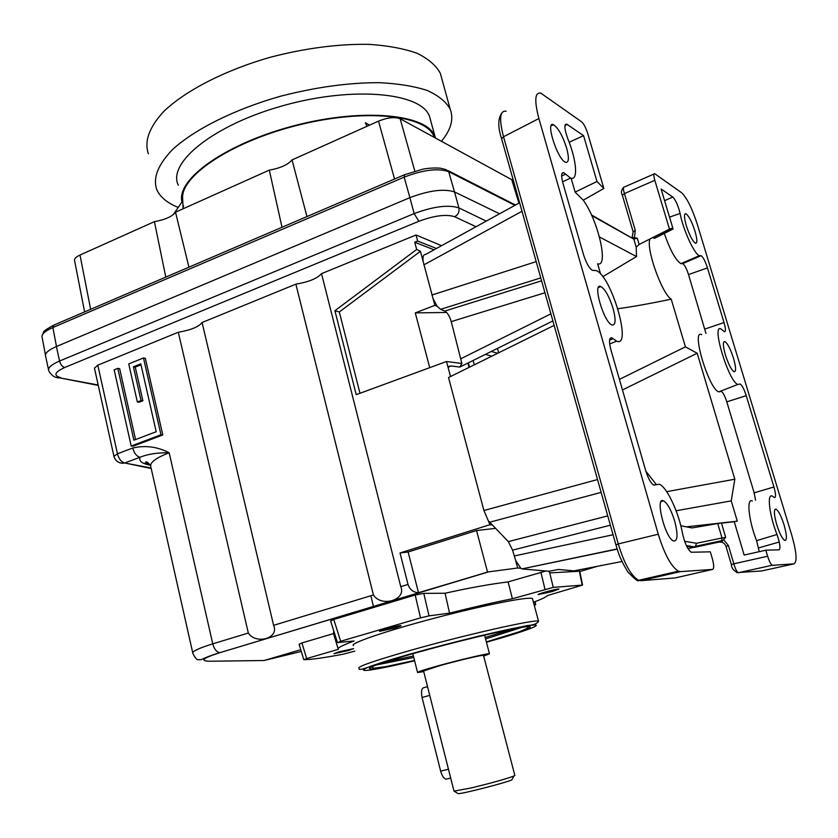 <?xml version="1.0" encoding="UTF-8"?>
<svg xmlns="http://www.w3.org/2000/svg" width="838" height="838" viewBox="0 0 838 838"><rect width="100%" height="100%" fill="white"/><g stroke="black" fill="none" stroke-linecap="round" stroke-linejoin="round"><path stroke-width="1.26" d="M609.561 340.186L613.123 338.72L611.75 337.787C609.079 337.515 608.817 341.59 610.965 350.012L645.595 470.328C648.099 478.309 650.791 483.222 653.682 485.076L659.37 484.217C666.954 487.119 678.843 512.605 682.551 533.586C684.772 543.296 687.642 549.508 691.182 552.242L710.331 551.844L712.352 558.747C714.039 565.095 714.112 568.656 712.562 569.421L675.198 577.927L640.829 580.692L638.629 580.305L678.34 571.191C671.217 566.687 664.524 554.358 658.249 534.215L538.886 118.556C534.225 100.581 534.843 92.096 540.74 93.102L581.541 121.761C583.824 123.825 585.898 127.774 587.763 133.598L603.852 188.477L583.238 200.177C598.123 220.425 608.996 267.532 597.63 263.792L600.626 274.11M613.091 308.489C609.341 296.736 605.277 289.435 600.888 286.586C592.057 282.008 603.706 322.421 611.991 324.966C615.7 325.427 616.066 319.927 613.091 308.489M613.123 338.72L616.632 341.139C632.481 348.241 611.415 275.964 596.237 270.611L592.298 270.307C589.104 268.16 586.139 262.839 583.426 254.343L562.937 183.176C561.02 175.802 561.271 172.293 563.702 172.649L570.594 178.054C578.367 181.479 576.701 160.33 567.85 138.815C564.383 129.178 563.984 124.275 566.656 124.108L583.583 135.662L596.981 181.5L575.13 192.112L583.238 200.177M603.852 188.477L596.981 181.5M678.34 571.191L680.383 571.621L640.829 580.692L638.179 580.252M712.562 569.421L680.383 571.621M566.614 148.064C562.623 135.746 558.265 127.973 553.541 124.768C544.91 120.326 557.563 159.859 565.577 162.3C568.918 162.865 569.274 158.12 566.614 148.064M674.674 521.089C671.217 510.038 667.519 503.292 663.57 500.852C654.614 496.117 665.121 538.384 673.626 541.002C677.753 541.18 678.099 534.539 674.674 521.089M733.533 358.297C730.537 349.079 727.656 343.496 724.912 341.558C722.723 341.433 722.89 345.885 725.404 354.935C728.432 364.226 731.323 369.82 734.057 371.737C736.235 371.81 736.068 367.327 733.533 358.297M669.541 217.126L680.1 213.439C683.033 229.57 694.503 254.543 699.405 255.663L680.927 263.624L682.729 263.603C684.604 264.85 686.532 268.506 688.522 274.571L707.45 267.888L724.032 322.557C725.781 328.779 725.897 331.827 724.367 331.701L721.078 328.988C710.875 323.059 728.714 382.212 737.88 384.433L740.226 384.024C742.112 385.302 744.113 389.188 746.218 395.662L773.935 486.993C775.894 494.053 776.051 497.573 774.396 497.563L772.374 496.127C766.77 492.891 769.294 515.066 776.983 534.487C779.989 543.202 780.691 548.303 779.078 549.801L765.806 550.199L767.629 556.254C769.221 561.25 770.761 564.246 772.248 565.252L738.236 572.763C736.77 571.767 735.303 568.782 733.826 563.806L731.396 564.634C731.522 568.258 733.795 570.971 738.236 572.763L772.248 565.252M652.823 237.5L654.457 238.369L673.103 229.004L671.898 228.345L669.468 229.109L654.824 180.306C653.567 175.791 653.525 173.592 654.708 173.707L681.524 192.677C686.793 197.653 692.031 208.117 697.216 224.071L791.784 535.262C796.592 552.284 797.336 561.816 794.005 563.848L772.573 565.315M673.103 229.004L661.088 188.99L672.767 197.024C675.742 200.188 678.183 205.656 680.1 213.439M699.405 255.663L701.123 255.684C703.134 257.098 705.24 261.173 707.45 267.888M695.016 231.278C691.863 221.714 688.836 215.858 685.913 213.711C683.881 213.491 684.018 217.471 686.312 225.642C689.485 235.279 692.523 241.155 695.425 243.261C697.457 243.439 697.321 239.438 695.016 231.278M784.064 524.881C781.226 516.093 778.544 510.845 776.019 509.137C773.663 509.179 773.893 514.343 776.721 524.63C779.57 533.492 782.263 538.761 784.777 540.447C787.144 540.321 786.903 535.136 784.064 524.881M540.772 277.902L440.61 309.316L444.81 311.066C447.429 312.605 449.577 316.115 451.242 321.614L461.885 363.493L459.811 367.065L450.477 365.902L448.121 367.557L446.497 361.492L461.885 363.493M440.61 309.316L437.227 306.352L433.099 298.768L423.117 261.351C422.603 256.658 423.441 254.364 425.62 254.448L519.623 202.765M680.823 525.761L692.052 527.94L717.757 523.551L734.245 521.697L744.154 555.06L765.806 550.199M752.325 500.988C746.312 497.699 748.627 520.639 756.599 540.667L759.228 551.676M721.309 391.398C723.079 392.53 724.912 396.018 726.797 401.852L754.158 492.828L755.551 500.202M720.701 391.514L718.857 391.849C708.958 389.733 690.711 328.653 701.678 334.645M688.522 274.571L705.931 333.409M680.927 263.624C675.805 260.482 670.253 250.415 664.283 233.435M622.466 389.953L697.185 353.248L685.411 346.848L671.217 299.156C661.601 293.447 645.197 246.372 650.194 238.84L669.468 229.109M697.185 353.248L734.821 479.221L666.692 491.665M734.245 521.697L737.283 521.163L731.239 500.883L734.821 479.221M638.629 580.305L638.629 580.305C631.087 575.978 624.3 563.848 618.266 543.925L615.92 544.889C618.266 551.823 618.454 556.149 627.809 571.925C635.036 579.351 638.64 582.148 638.629 580.305M794.005 563.848L761.658 570.971L736.592 572.616M767.629 556.254L733.826 563.806L728.442 545.59L726.022 546.449L731.385 564.623M718.91 542.039L721.968 542.207M721.843 541.484L725.666 537.357L722.01 537.986L721.581 540.72L719.727 541.914L721.843 541.484M599.453 236.955L636.492 256.564L636.21 247.137L639.132 244.497L650.194 238.84M632.428 237.447L637.257 238.17L633.842 239.123L591.46 214.916M617.197 549.141L522.011 568.876L520.838 568.269L515.674 560.538L512.573 550.157L508.331 541.62L492.461 525.049L489.968 524.682L483.914 510.51L448.529 377.54L554.138 325.385M601.139 492.377L489.748 522.21L489.12 521.498M522.524 568.981L549.162 571.244L558.454 569.473L573.999 570.856L621.985 561.502M687.967 548.628L695.184 546.984L696.514 543.265L684.636 541.296M654.824 180.306L624.415 193.588L622.33 195.181C620.853 192.771 621.251 190.174 623.514 187.387M634.471 237.343L635.288 230.377L624.415 193.588C623.105 189.126 623.032 186.958 624.205 187.084L654.017 174.011M579.33 569.819L579.362 571.244L549.759 572.909L548.869 571.223M434.042 249.818L414.737 242.234L416.664 249.462L420.425 251.285L339.317 311.966L334.917 310.73L356.213 394.667L446.497 361.492M423.117 261.351L420.425 251.285M468.348 362.833L469.51 367.17M474.308 364.813L473.135 360.466M497.73 353.238L491.288 351.468M491.833 356.15L485.359 354.411M467.918 363.053L469.081 367.39M413.406 656.018L384.862 662.072M513.066 628.95L485.192 637.477M520.838 568.269L517.675 567.996L515.674 560.538M489.748 522.21L492.461 525.049M497.468 348.399L498.673 352.777M602.773 276.708L636.492 256.564M619.418 379.384L685.411 346.848M686.469 526.851L737.283 521.163M656.039 484.228L645.857 471.186M575.13 192.112L571.118 178.222M676.109 510.761L731.239 500.883M671.217 299.156C651.283 303.377 633.507 306.561 617.878 308.719M569.17 142.23L583.583 135.662M427.548 686.657L424.395 687.516C421.619 687.872 420.844 691.182 422.059 697.446L440.652 771.128C441.993 775.841 443.794 778.523 446.046 779.193L447.429 778.858M457.852 793.45L458.177 793.649C461.225 794.183 506.131 782.682 511.798 779.906L512.165 779.246M514.867 775.517L483.474 655.347C482.992 654.677 458.763 660.354 440.474 665.456L423.567 670.966L454.007 791.124L471.763 787.835C492.095 782.86 506.152 778.921 513.935 776.04L514.836 775.38M483.683 656.133L489.465 653.776C488.931 652.97 459.8 659.789 437.813 665.917C423.923 669.803 417.177 672.003 417.565 672.516L423.735 671.626M394.551 179.018L378.525 121.122C387.617 117.509 394.824 116.723 400.155 118.766L511.756 179.688L512.825 180.956M306.959 216.571L292.033 159.922C287.853 164.793 280.28 168.197 269.302 170.114L282.008 227.276M188.938 267.186L175.509 212.192C172.188 216.571 165.159 219.724 154.412 221.651L165.788 277.106M367.002 126.297L365.399 122.715L369.349 125.239M369.495 125.176L365.399 122.715M183.113 208.777L182.757 200.806L173.277 214.633M182.736 200.827L182.569 196.93C183.082 173.885 234.598 140.543 299.69 124.736C364.75 108.731 423.892 114.911 433.456 135.327L433.906 136.259M48.489 369.548L45.671 356.475C44.456 353.521 48.038 350.2 56.418 346.523L409.897 197.653L404.167 177.143L404.67 174.681L422.834 169.182C424.604 168.784 431.738 167.548 440.327 168.176L446.057 169.601L448.707 171.664C438.148 167.977 423.295 169.8 404.167 177.143L52.867 327.532C44.54 331.23 40.978 334.624 42.193 337.704L45.42 354.809M378.525 121.122L292.033 159.922M84.607 311.914L74.603 260.702C73.974 258.911 75.766 257.015 79.998 255.035L154.412 221.651M269.302 170.114L175.509 212.192M183.616 206.42L183.082 205.331M181.982 201.937C175.896 179.342 225.988 143.277 294.725 125.574C363.378 107.641 426.961 114.23 434.964 136.332L435.603 138.113M303.765 659.611L299.114 644.244L301.921 642.935L306.666 658.563L303.943 659.674C311.17 659.642 324.348 657.788 343.454 654.132L354.809 651.147M192.709 652.666L150.903 467.185C149.174 462.964 155.26 458.156 169.171 452.761L212.768 643.846L248.331 633.025L178.295 332.246L97.816 365.169L94.453 368.154L113.884 456.061M192.897 653.472C191.661 651.576 198.281 648.361 212.768 643.846C214.193 649.021 216.466 651.954 219.577 652.645C197.066 659.977 204.294 659.799 198.679 659.716C197.171 660.313 195.244 658.239 192.897 653.472M117.802 368.374L114.167 369.841L131.189 446.026L160.969 434.775L143.487 357.962L128.748 363.933L137.338 401.989L141.035 400.543L133.41 366.824L140.784 363.839L156.203 431.727L133.891 440.191L117.802 368.374L119.666 368.668L135.557 439.562M133.41 366.824L135.264 367.128L141.004 364.813M141.035 400.543L142.879 400.794L135.264 367.128M137.338 401.989L139.181 402.24L142.879 400.794M143.487 357.962L145.32 358.287L162.792 434.964L160.969 434.775M131.189 446.026L133.053 446.193L162.792 434.964M436.462 248.488L417.659 241.051L414.737 242.234M348.566 650.498L333.995 653.682L338.94 651.817L353.552 648.633L348.566 650.498M353.437 645.564C349.017 643.574 386.601 630.721 436.095 617.763C485.548 604.774 530.129 596.101 532.476 598.646L532.622 599.222M395.295 627.945L379.52 631.328C377.812 630.763 400.522 624.844 401.088 625.714L395.295 627.945M306.666 658.563L338.29 649.366C336.719 648.256 341.977 645.459 354.055 641.007L337.986 642.537L340.657 641.269L420.519 617.868L429.035 615.867L449.545 613.133C473.575 607.089 494.525 602.292 512.406 598.751L553.237 587.386L582.567 585.081L547.528 595.514C546.324 596.96 541.641 599.212 533.45 602.271M534.12 604.774L535.733 604.711L534.277 605.361M552.399 591.513L538.206 594.603C536.739 594.058 558.59 588.234 558.956 589.072L552.399 591.513M486.26 221.106L458.899 207.908C448.361 204.514 433.456 206.41 414.161 213.596L409.897 197.653C429.129 190.404 444.004 188.498 454.531 191.933L499.584 213.784M546.041 570.982L508.111 581.907C490.031 584.138 469.018 587.92 445.072 593.241L423.777 593.367L415.198 595.001L333.765 619.46L330.622 620.979L337.41 642.474M333.765 630.93L333.534 633.58L301.921 642.935M333.534 633.58L338.049 648.57M178.295 332.246C190.855 330.099 198.784 326.851 202.084 322.515L295.866 284.145C308.635 282.029 317.183 278.53 321.52 273.649L416.046 234.986L441.553 245.691M56.795 377.247L59.844 377.907C55.235 378.074 51.547 375.728 48.772 370.878C47.556 367.955 51.16 364.666 59.561 361.031L56.418 346.523M295.866 284.145L373.423 594.97C381.28 607.55 406.587 600.029 400.763 586.652L321.52 273.649M445.072 593.241L449.545 613.133M508.111 581.907L512.406 598.751M517.675 567.996L488.617 571.872L219.933 652.655C203.026 658.081 199.517 660.941 209.395 661.245L264.054 660.512L300.769 649.712M579.791 571.558L597.693 566.237M417.659 241.051L416.046 234.986M151.091 468.002L124.705 462.985L139.956 457.297C147.624 454.091 157.366 452.583 169.171 452.761C157.355 446.685 145.215 445.104 132.729 448.026C134.185 453.211 136.594 456.301 139.956 457.297C138.804 460.942 141.863 463.487 149.133 464.943L149.939 464.713M418.508 592.696C413.249 592.393 409.751 589.638 408.022 584.442L400.03 552.975L408.127 552.001L418.508 592.696L488.617 571.872M489.968 524.682L400.03 552.975M448.121 367.557L450.519 376.555M416.664 249.462L334.917 310.73M248.331 633.025C256.198 645.03 279.599 638.074 273.607 625.337L202.084 322.515M658.249 534.215L618.266 543.925L503.523 136.751C498.956 118.965 499.815 110.448 506.121 111.203M441.825 78.741L440.327 73.304C436.074 65.49 428.344 58.817 417.125 53.297C403.968 48.614 387.963 45.629 369.097 44.351C338.384 43.838 305.451 48.143 270.307 57.246C224.888 70.266 185.575 90.567 163.871 111.339C149.269 127.146 144.105 141.287 148.378 153.752M441.437 141.297C451.012 129.722 453.934 119.006 450.205 109.16C446.078 101.786 438.431 95.563 427.286 90.483C414.192 86.22 398.207 83.611 379.342 82.669C348.587 82.616 315.549 87.173 280.217 96.318C234.546 109.338 194.887 129.188 172.869 149.227C158.047 164.447 152.694 177.939 156.8 189.702C160.215 197.129 167.349 203.047 178.201 207.436M430.742 120.85L429.506 116.304C421.179 92.777 354.065 85.905 284.082 105.379C213.994 124.569 167.024 162.74 178.316 185.25M339.317 311.966L359.984 393.284M408.127 552.001L476.539 530.517L487.507 571.945M437.227 306.352L434.849 305.346L433.099 298.768M446.623 312.459L415.281 312.899L434.849 305.346M448.854 366.426L451.504 366.028M429.737 367.652L415.281 312.899M476.539 530.517L495.625 528.349M98.266 385.407L59.844 377.907L98.182 384.988M728.442 545.59L723.823 539.892M639.132 244.497L637.257 238.17M613.06 534.749L514.144 556.003M597.525 479.535L483.914 510.51M607.749 515.883L508.331 541.62M610.378 525.196L512.573 550.157M550.891 313.862L461.172 358.591M552.881 320.944L459.811 367.065M541.589 280.824L444.81 311.066M544.951 292.766L451.242 321.614M536.194 261.634L431.874 295.028M522.011 211.26L423.829 264.892M725.666 537.357L721.455 523.101M696.514 543.265L722.01 537.986L717.757 523.551M636.21 247.137L633.842 239.123L591.764 215.586M719.727 541.914L694.178 547.413M635.288 230.377L633.161 231.896L632.135 237.332M485.579 638.923L521.98 627.358M376.272 664.984L413.773 657.463M664.597 200.691L672.767 197.024M564.959 125.532L567.253 124.433M682.279 263.603L700.547 255.726M704.905 329.03L724.032 322.557M726.797 401.852L746.218 395.662M754.158 492.828L773.935 486.993M756.599 540.667L776.983 534.487M422.059 697.446L429.758 695.383M440.652 771.128L448.456 769.221M414.81 171.099L400.155 118.766M404.126 174.912L53.999 325.039L52.867 327.532L56.481 346.492M90.64 309.327L79.998 255.035M514.899 205.362L448.707 171.664L454.489 191.912M486.449 642.233C526.055 631.129 548.104 622.896 529.679 625.462C511.924 627.83 453.987 641.646 410.295 654.038C342.208 673.218 352.557 675.658 414.611 660.784M408.054 651.053C373.811 660.92 357.459 666.65 358.999 668.232C358.444 669.373 359.67 669.635 362.655 669.017L410.075 654.038L478.498 636.178L527.165 625.577C533.324 625.158 537.127 623.734 538.572 621.314C537.923 618.371 463.791 635.099 408.054 651.053M370.784 667.184L371.674 667.038M333.765 619.46L340.657 641.269M454.531 191.933L458.899 207.908C459.57 211.899 458.135 214.832 454.594 216.707L476.036 226.731M418.864 221.274L64.746 367.484C62.295 366.74 60.566 364.582 59.561 361.031L414.161 213.596L418.864 221.274C434.241 215.586 446.151 214.057 454.594 216.707M64.746 367.484C54.533 372.219 53.192 375.613 60.724 377.666M423.777 593.367L429.035 615.867M420.519 617.868L415.198 595.001M544.983 589.282L540.898 572.197M549.759 572.909L553.237 587.386M582.201 585.071L579.362 571.244M535.503 604.701L534.895 601.726M486.365 641.95C522.409 631.768 541.275 624.53 523.467 627.128C506.246 629.558 453.201 642.243 413.144 653.598C351.101 671.06 358.297 673.867 414.538 660.512M301.292 651.461L264.054 660.512M119.74 462.786L123.636 463.267C118.619 463.32 115.393 461.015 113.947 456.354L117.446 453.777L97.816 365.169M148.902 463.424L145.54 462.765M150.18 465.142L149.133 464.943M151.196 468.494L124.705 462.985C121.311 462.021 118.891 458.952 117.446 453.777L132.729 448.026M408.022 584.442L400.763 586.652M373.423 594.97L273.607 625.337M219.933 652.655L487.978 571.935M538.886 118.556L503.523 136.751L501.585 138.668C497.877 127.481 497.887 119.038 501.585 113.34M694.063 547.434L686.71 546.282M561.649 176.001L565.64 174.168M653.954 485.171L655.285 484.835M518.942 203.142L511.756 179.688M719.811 541.893C722.869 541.987 724.943 543.506 726.022 546.449M522.011 568.876L617.135 548.942M652.917 237.521L671.898 228.345M696.022 546.177L721.581 540.72L721.267 541.348L722.366 541.296M633.151 231.843L622.33 195.181M682.729 263.603L701.123 255.684M737.88 384.433L718.857 391.849M511.798 779.906L513.935 776.04M458.177 793.649L454.364 791.313M450.697 778.073L446.046 779.193M489.465 653.776L484.584 635.152M417.534 672.359L412.82 653.692M433.456 135.327L434.524 137.526M53.203 325.385C39.166 333.335 45.242 331.586 42.34 334.865M351.698 641.227L351.845 641.824M532.476 598.646L538.572 621.314M582.567 585.081L579.425 569.798M535.115 601.642L535.733 604.711M370.846 595.755L373.465 606.492M150.515 465.865C147.802 462 146.105 460.921 145.424 462.628L149.845 464.577M527.93 626.73L527.552 628.217L519.403 631.737L486.354 641.908M414.527 660.459L386.182 666.556L373.685 668.221L371.601 666.818M615.909 544.857L501.585 138.668M686.374 545.59L695.184 546.984M565.147 124.841L566.656 124.108M570.594 178.054L562.57 181.815M561.984 173.456L563.702 172.649M616.632 341.139L609.676 344.02M609.991 338.521L611.75 337.787M551.184 125.773L553.541 124.768M684.782 214.151L685.913 213.711M598.437 287.507L600.888 286.586M661.14 501.595L663.57 500.852M723.76 341.956L724.912 341.558M758.725 547.863L779.267 542.018M774.899 509.473L776.019 509.137M519.518 202.827L512.72 180.641M448.246 170.711L515.517 205.027M440.327 73.304L450.205 109.16M429.506 116.304L434.964 136.332"/></g></svg>
